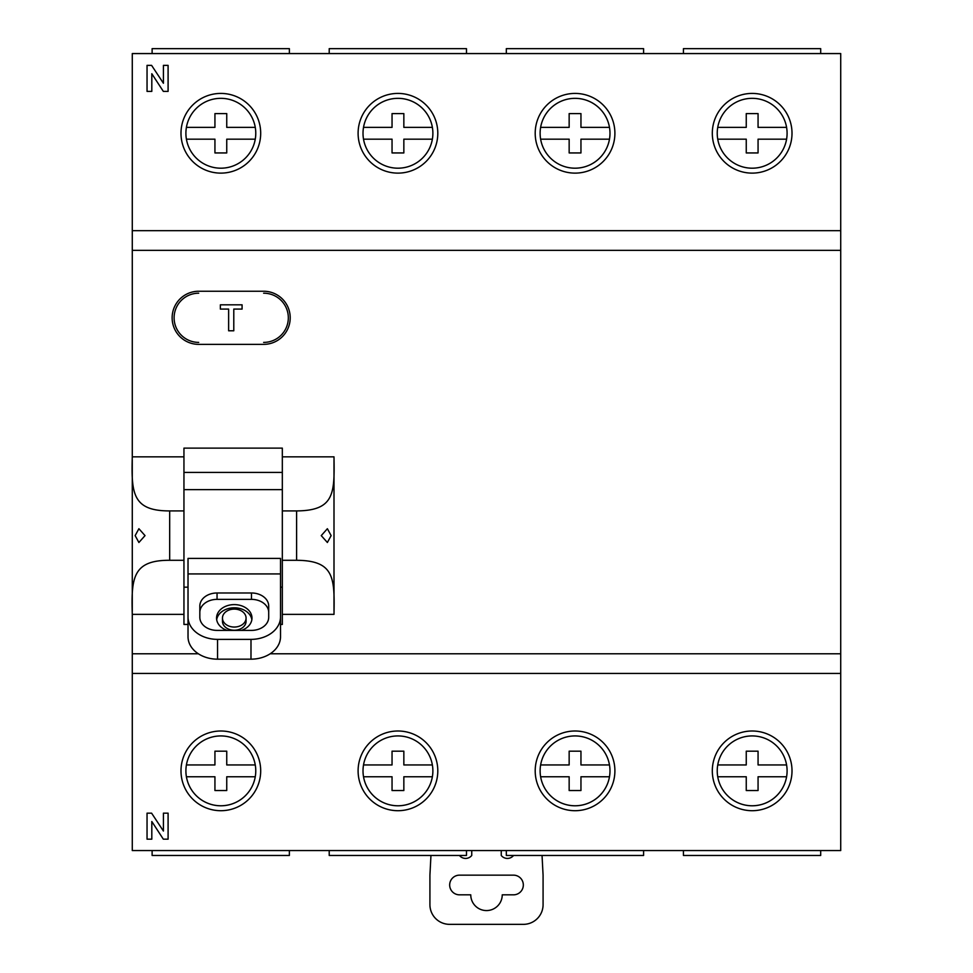 <?xml version="1.0" encoding="UTF-8"?>
<svg xmlns="http://www.w3.org/2000/svg" width="973" height="973" viewBox="0 0 973 973"><rect width="100%" height="100%" fill="white"/><g stroke="black" fill="none" stroke-linecap="round" stroke-linejoin="round"><path stroke-width="1.46" d="M132.279 611.324L132.279 459.913M132.279 230.674L840.721 230.674L840.721 53.564L132.279 53.564L132.279 456.848C131.246 493.518 132.669 510.971 169.679 510.922L169.679 560.29C132.596 560.132 131.233 578.059 132.279 614.364L132.279 850.56L840.721 850.56L840.721 673.45L132.279 673.45M145.026 535.612L138.896 528.716L135.15 535.612L138.896 542.496L145.026 535.612M132.279 456.848L183.946 456.848L183.946 448.127L282.328 448.127L282.328 456.848L333.994 456.848C334.676 493.676 334.311 510.594 296.607 510.922L296.607 560.29C334.177 560.582 334.724 577.476 333.994 614.364L282.328 614.364L282.328 560.29L296.607 560.29M169.679 510.922L183.946 510.922L183.946 456.848M282.328 456.848L282.328 510.922L296.607 510.922M840.721 230.674L840.721 673.45M132.279 614.364L183.946 614.364L183.946 510.922M188.02 624.447L183.946 624.447L183.946 614.364M280.516 624.447L282.328 624.447L282.328 614.364M333.994 459.901L333.994 611.299M263.659 291.243L198.699 291.243A26.563 26.563 0 0 0 172.136 317.806A26.563 26.563 0 0 0 198.699 344.369L263.634 344.369A26.563 26.563 0 0 0 290.209 317.818A26.563 26.563 0 0 0 263.659 291.243M263.634 342.399L263.732 342.399A24.593 24.593 0 0 0 288.324 317.806A24.593 24.593 0 0 0 263.732 293.201L263.634 293.201M282.328 510.922L282.328 560.29M183.946 587.181L188.02 587.181M280.516 587.181L282.328 587.181M169.679 560.29L183.946 560.29M331.136 535.612L327.378 528.716L321.248 535.612L327.378 542.496L331.136 535.612M183.946 472.404L282.328 472.404M183.946 489.638L282.328 489.638M289.37 53.564L289.37 48.65L152.116 48.65L152.116 53.564M466.481 53.564L466.481 48.65L329.215 48.65L329.215 53.564M643.591 53.564L643.591 48.65L506.325 48.65L506.325 53.564M820.689 53.564L820.689 48.65L683.435 48.65L683.435 53.564M289.37 850.56L289.37 855.474L152.116 855.474L152.116 850.56M466.481 850.56L466.481 855.474L329.215 855.474L329.215 850.56M643.591 850.56L643.591 855.474L506.325 855.474L506.325 850.56M820.689 850.56L820.689 855.474L683.435 855.474L683.435 850.56M260.691 770.859A39.844 39.844 0 0 0 220.835 731.003A39.844 39.844 0 0 0 180.99 770.859A39.844 39.844 0 0 0 220.835 810.704A39.844 39.844 0 0 0 260.691 770.859M260.691 133.265A39.844 39.844 0 0 0 220.835 93.42A39.844 39.844 0 0 0 180.99 133.265A39.844 39.844 0 0 0 220.835 173.121A39.844 39.844 0 0 0 260.691 133.265M255.765 133.265A34.931 34.931 0 0 1 220.835 168.195A34.931 34.931 0 0 1 185.904 133.265A34.931 34.931 0 0 1 220.835 98.334A34.931 34.931 0 0 1 255.267 139.175L226.745 139.175L226.745 152.943L214.936 152.943L214.936 139.175L186.415 139.175M255.765 770.859A34.931 34.931 0 0 1 220.835 805.79A34.931 34.931 0 0 1 185.904 770.859A34.931 34.931 0 0 1 220.835 735.929A34.931 34.931 0 0 1 255.765 770.859M437.801 770.859A39.844 39.844 0 0 0 397.945 731.003A39.844 39.844 0 0 0 358.1 770.859A39.844 39.844 0 0 0 397.945 810.704A39.844 39.844 0 0 0 437.801 770.859M437.801 133.265A39.844 39.844 0 0 0 397.945 93.42A39.844 39.844 0 0 0 358.1 133.265A39.844 39.844 0 0 0 397.945 173.121A39.844 39.844 0 0 0 437.801 133.265M432.876 133.265A34.931 34.931 0 0 1 397.945 168.195A34.931 34.931 0 0 1 363.014 133.265A34.931 34.931 0 0 1 397.945 98.334A34.931 34.931 0 0 1 432.377 139.175L403.844 139.175L403.844 152.943L392.046 152.943L392.046 139.175L363.525 139.175M432.876 770.859A34.931 34.931 0 0 1 397.945 805.79A34.931 34.931 0 0 1 363.014 770.859A34.931 34.931 0 0 1 397.945 735.929A34.931 34.931 0 0 1 432.876 770.859M614.9 770.859A39.844 39.844 0 0 0 575.055 731.003A39.844 39.844 0 0 0 535.199 770.859A39.844 39.844 0 0 0 575.055 810.704A39.844 39.844 0 0 0 614.9 770.859M614.9 133.265A39.844 39.844 0 0 0 575.055 93.42A39.844 39.844 0 0 0 535.199 133.265A39.844 39.844 0 0 0 575.055 173.121A39.844 39.844 0 0 0 614.9 133.265M609.986 133.265A34.931 34.931 0 0 1 575.055 168.195A34.931 34.931 0 0 1 540.124 133.265A34.931 34.931 0 0 1 575.055 98.334A34.931 34.931 0 0 1 609.475 139.175L580.954 139.175L580.954 152.943L569.156 152.943L569.156 139.175L540.623 139.175A34.931 34.931 0 0 0 609.475 139.175M609.986 770.859A34.931 34.931 0 0 1 575.055 805.79A34.931 34.931 0 0 1 540.124 770.859A34.931 34.931 0 0 1 575.055 735.929A34.931 34.931 0 0 1 609.986 770.859M792.01 770.859A39.844 39.844 0 0 0 752.165 731.003A39.844 39.844 0 0 0 712.309 770.859A39.844 39.844 0 0 0 752.165 810.704A39.844 39.844 0 0 0 792.01 770.859M792.01 133.265A39.844 39.844 0 0 0 752.165 93.42A39.844 39.844 0 0 0 712.309 133.265A39.844 39.844 0 0 0 752.165 173.121A39.844 39.844 0 0 0 792.01 133.265M787.096 133.265A34.931 34.931 0 0 1 752.165 168.195A34.931 34.931 0 0 1 717.235 133.265A34.931 34.931 0 0 1 752.165 98.334A34.931 34.931 0 0 1 786.585 139.175L758.064 139.175L758.064 152.943L746.255 152.943L746.255 139.175L717.733 139.175M787.096 770.859A34.931 34.931 0 0 1 752.165 805.79A34.931 34.931 0 0 1 717.235 770.859A34.931 34.931 0 0 1 752.165 735.929A34.931 34.931 0 0 1 787.096 770.859M147.045 839.176L151.812 839.176L151.812 821.516L163.33 839.176L168.098 839.176L168.098 813.16L163.415 813.16L163.415 831.039L151.593 813.16L147.045 813.16L147.045 839.176M147.045 91.389L151.812 91.389L151.812 73.729L163.33 91.389L168.098 91.389L168.098 65.373L163.415 65.373L163.415 83.252L151.593 65.373L147.045 65.373L147.045 91.389M255.267 127.366L226.745 127.366L226.745 113.586L214.936 113.586L214.936 127.366L186.415 127.366A34.931 34.931 0 0 0 185.904 133.265M255.267 764.948A34.931 34.931 0 0 0 186.415 764.948L214.936 764.948L214.936 751.18L226.745 751.18L226.745 764.948L255.267 764.948M186.415 776.758A34.931 34.931 0 0 0 255.267 776.758L226.745 776.758L226.745 790.538L214.936 790.538L214.936 776.758L186.415 776.758M363.525 127.366L392.046 127.366L392.046 113.586L403.844 113.586L403.844 127.366L432.377 127.366A34.931 34.931 0 0 0 363.525 127.366A34.931 34.931 0 0 0 363.014 133.265M363.525 776.758A34.931 34.931 0 0 0 432.377 776.758L403.844 776.758L403.844 790.538L392.046 790.538L392.046 776.758L363.525 776.758M432.377 764.948L403.844 764.948L403.844 751.18L392.046 751.18L392.046 764.948L363.525 764.948M540.623 127.366L569.156 127.366L569.156 113.586L580.954 113.586L580.954 127.366L609.475 127.366A34.931 34.931 0 0 0 540.623 127.366A34.931 34.931 0 0 0 540.124 133.265M609.475 764.948A34.931 34.931 0 0 0 540.623 764.948L569.156 764.948L569.156 751.18L580.954 751.18L580.954 764.948L609.475 764.948M540.623 776.758A34.931 34.931 0 0 0 609.475 776.758L580.954 776.758L580.954 790.538L569.156 790.538L569.156 776.758L540.623 776.758M786.585 127.366L758.064 127.366L758.064 113.586L746.255 113.586L746.255 127.366L717.733 127.366A34.931 34.931 0 0 0 717.235 133.265M717.733 776.758A34.931 34.931 0 0 0 786.585 776.758L758.064 776.758L758.064 790.538L746.255 790.538L746.255 776.758L717.733 776.758M786.585 764.948L758.064 764.948L758.064 751.18L746.255 751.18L746.255 764.948L717.733 764.948M501.253 850.56L501.253 855.474A7.869 7.869 0 0 0 513.549 855.474M542.046 855.474L543.08 875.153L543.08 904.671A19.679 19.679 0 0 1 523.401 924.35L449.599 924.35A19.679 19.679 0 0 1 429.92 904.671L429.92 875.153L430.954 855.474M459.451 855.474A7.869 7.869 0 0 0 471.747 855.474L471.747 850.56M502.238 894.832L513.489 894.832A9.839 9.839 0 0 0 523.328 884.992A9.839 9.839 0 0 0 513.489 875.153L459.511 875.153A9.839 9.839 0 0 0 449.672 884.992A9.839 9.839 0 0 0 459.511 894.832L470.762 894.832A15.738 15.738 0 0 0 486.5 910.57A15.738 15.738 0 0 0 502.238 894.832M198.699 293.201A24.593 24.593 0 0 0 174.106 317.806A24.593 24.593 0 0 0 198.699 342.399M220.372 304.817L220.372 309.086L228.631 309.086L228.631 330.784L233.788 330.784L233.788 309.086L242.082 309.086L242.082 304.817L220.372 304.817M250.985 659.171L217.551 659.171A29.518 22.452 0 0 1 188.02 636.719L188.02 616.918A29.518 22.452 0 0 0 217.538 639.37L250.998 639.37A29.518 22.452 0 0 0 280.516 616.918L280.516 636.719A29.518 22.452 0 0 1 250.985 659.171L250.998 639.37M188.02 616.918L188.02 558.405L280.516 558.405L280.516 616.918M268.706 606.07A17.222 13.099 0 0 0 251.484 592.983L217.052 592.983A17.222 13.099 0 0 0 199.83 606.07L199.83 617.296A17.222 13.099 0 0 0 217.052 630.395L251.484 630.395A17.222 13.099 0 0 0 268.706 617.296L268.706 606.07M268.706 612.467A17.222 13.099 0 0 0 251.484 599.368L217.052 599.368A17.222 13.099 0 0 0 199.83 612.467M241.438 630.395A17.709 13.464 0 0 0 251.983 618.074A17.709 13.464 0 0 0 234.274 604.61A17.709 13.464 0 0 0 216.553 618.074A17.709 13.464 0 0 0 227.11 630.395M222.464 618.074A11.81 8.976 0 0 0 234.274 627.05A11.81 8.976 0 0 0 246.072 618.074A11.81 8.976 0 0 0 234.274 609.098A11.81 8.976 0 0 0 222.464 618.074L222.464 621.273A11.81 8.976 180 0 0 234.274 630.249A11.81 8.976 180 0 0 246.072 621.273L246.072 618.074M251.849 619.667A17.709 13.464 0 0 0 234.274 607.797A17.709 13.464 0 0 0 216.687 619.667M132.279 250.353L840.721 250.353M132.279 653.771L198.334 653.771M270.202 653.771L840.721 653.771M217.551 659.171L217.538 639.37M188.02 573.924L280.516 573.924M251.484 592.983L251.484 599.368M217.052 592.983L217.052 599.368"/></g></svg>
